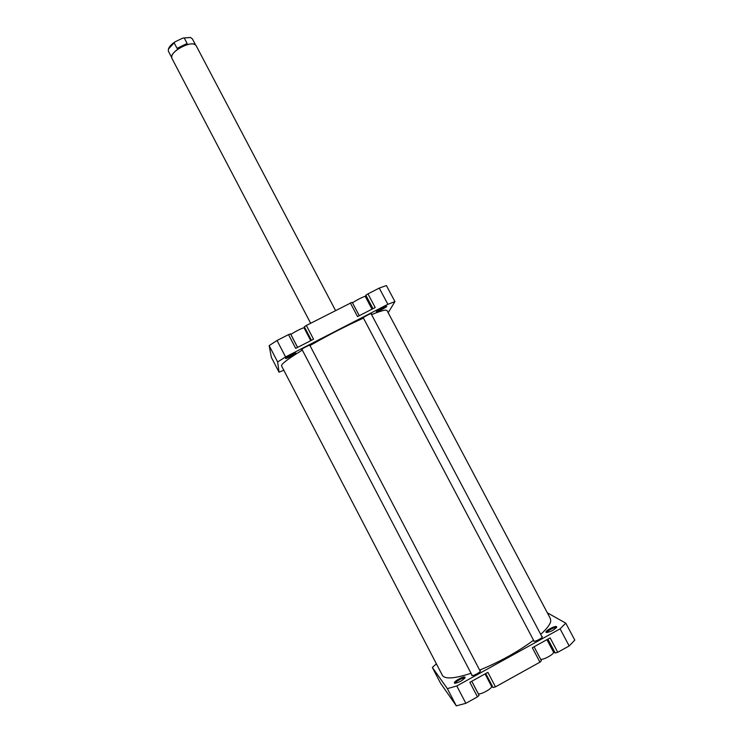 <?xml version="1.0" encoding="UTF-8"?>
<svg xmlns="http://www.w3.org/2000/svg" width="743" height="743" viewBox="0 0 743 743"><rect width="100%" height="100%" fill="white"/><g stroke="black" fill="none" stroke-linecap="round" stroke-linejoin="round"><path stroke-width="1.11" d="M491.448 686.17L491.522 686.281C493.018 688.259 479.439 695.634 478.195 693.525L478.093 693.33M556.563 626.637L556.721 627.185C553.916 630.175 550.47 631.931 546.365 632.46L546.179 632.377C544.182 631.383 554.975 625.42 556.563 626.637M556.368 627.751L556.275 627.677C555.049 626.674 546.43 631.188 547.043 632.507M465.025 677.226L465.072 677.7C462.285 680.802 458.849 682.65 454.762 683.244L454.465 683.068C453.091 681.712 464.069 675.647 465.025 677.226M464.719 678.275L464.719 678.275C463.938 676.929 454.772 681.87 455.431 683.281M541.74 636.333L542.288 636.565C543.189 637.698 534.737 642.193 533.669 641.153L533.697 640.475M479.839 670.474L480.387 670.697C481.297 671.895 472.502 676.659 471.731 675.396L471.814 674.755M471.759 681.266L479.068 695.29L477.452 696.869L465.842 703.315L456.313 705.85L440.423 682.993L432.361 667.465L447.36 688.622L456.806 685.965L560.092 628.847L565.794 623.163L574.794 640.113L569.175 645.955L557.761 652.298L550.136 637.893L532.322 647.747L539.938 662.18L495.479 686.866L493.064 687.526L485.736 673.529M495.479 686.866L487.882 672.35L469.864 682.315L477.452 696.869M557.761 652.298L555.235 653.013L547.888 639.138M553.359 651.843L555.235 653.013M534.068 646.781L541.406 660.694L539.938 662.18M491.411 686.068L493.064 687.526M432.361 667.465L436.392 663.833M565.794 623.163L547.35 612.826M447.36 688.622L456.313 705.85M569.175 645.955L560.092 628.847M456.806 685.965L465.842 703.315M546.922 639.677L553.47 652.048C554.826 653.729 543.635 660.081 540.681 659.31M335.53 310.509L196.003 45.397L194.137 44.097C188.685 42.221 173.342 50.283 171.782 55.836L171.791 58.112L310.658 323.251M171.559 57.295L168.299 50.998L168.447 49.038L175.079 41.812C171.652 44.116 169.515 46.345 168.661 48.49L168.512 48.889M193.932 44.051L193.932 44.051C191.109 43.447 187.301 44.264 182.509 46.484C176.834 49.372 173.286 52.419 171.856 55.641L171.856 55.641M175.079 41.812L182.824 38.088L190.44 37.494L192.353 38.822L195.474 44.738M190.273 37.456L182.824 38.088M174.122 42.788L177.029 48.332L187.125 43.475L184.218 37.939M177.029 48.332L182.509 46.484L187.125 43.475M371.574 314.623C378.809 311.689 383.555 310.193 385.793 310.128L387.019 310.518L550.424 618.631L550.739 621.194C550.145 624.473 546.802 628.857 540.7 634.364M533.558 640.206C517.806 651.88 499.835 661.846 479.644 670.102M471.043 673.279C454.465 678.675 444.908 679.362 442.382 675.35L281.551 365.89C281.077 364.126 288.005 358.86 302.336 350.092M363.438 318.106C346.182 325.889 328.36 335.047 309.98 345.569M291.052 334.824L291.005 334.74C290.652 333.793 303.989 326.892 304.11 327.969L304.119 328.025M285.572 358.488L285.581 358.46C285.507 357.773 295.473 352.591 295.993 353.046L296.03 353.101C296.253 353.77 285.386 359.371 285.572 358.488M376.422 311.744C376.655 310.927 386.193 305.884 386.685 306.32L386.704 306.45C386.332 307.398 375.949 312.775 376.404 311.781L376.422 311.744M302.048 349.535L301.639 349.554C301.463 348.987 310.128 344.501 310.156 345.114L309.915 345.43M363.383 318.004L362.983 317.967C363.132 317.289 371.398 312.97 371.426 313.555L371.184 313.88M388.18 312.701L394.942 301.612L387.874 304.314L285.581 356.928L277.641 361.962L279.034 372.178L271.353 357.374L269.161 345.634L277.028 340.489L288.516 334.601L295.705 348.383L313.546 339.217L306.339 325.462L352.182 302.252L359.278 315.701M350.334 302.912L357.55 316.592L375.187 307.528L367.961 293.884L379.264 288.089L386.397 285.544L394.942 301.612M288.516 334.601L290.504 333.858L297.581 347.427M311.428 340.303L304.342 326.762L304.026 327.904M304.342 326.762L306.339 325.462M372.967 308.67L365.862 295.231L365.24 296.466M365.862 295.231L367.961 293.884M283.817 370.237L279.034 372.178M277.641 361.962L269.161 345.634M277.028 340.489L285.581 356.928M387.874 304.314L379.264 288.089M287.207 357.197L294.024 353.649M378.038 310.509L384.716 306.961M352.572 302.995C354.114 301.231 365.277 295.575 365.324 296.531L372.011 309.162M547.192 639.528L553.804 652.01M485.374 673.734L491.959 686.328M311.057 340.489L304.277 327.533M372.28 309.023L365.472 296.16M478.139 693.433L471.786 681.257M491.522 686.281L485.058 673.91M301.89 349.229L472.232 675.563M309.757 345.133L480.266 671.282M363.225 317.707L534.115 641.274M371.026 313.583L542.167 637.132M291.024 334.787L297.609 347.408M304.11 327.969L310.75 340.656"/></g></svg>
